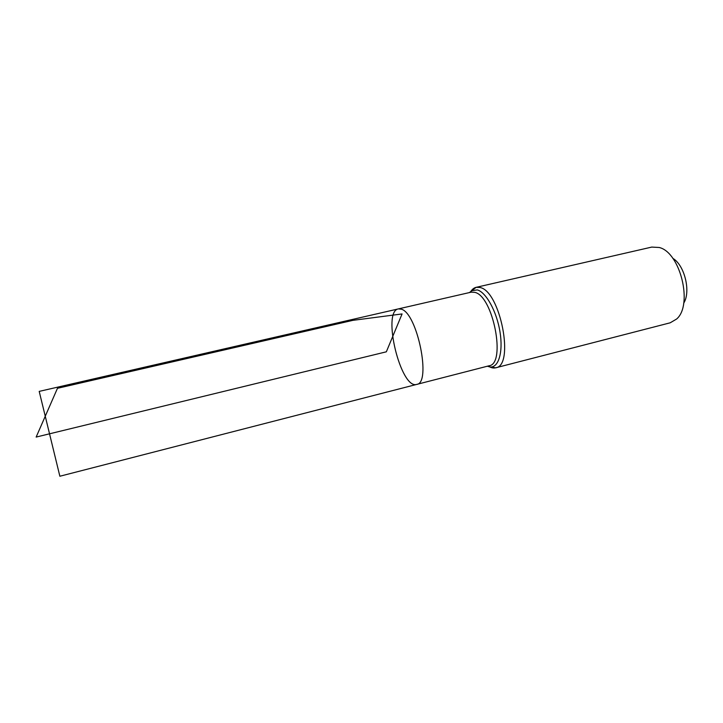 <?xml version="1.0" encoding="UTF-8"?>
<svg xmlns="http://www.w3.org/2000/svg" width="723" height="723" viewBox="0 0 723 723"><rect width="100%" height="100%" fill="white"/><g stroke="black" fill="none" stroke-linecap="round" stroke-linejoin="round"><path stroke-width="1.08" d="M401.355 309.191L398.346 308.902C381.735 311.468 400.795 389.751 416.728 384.401C431.55 383.353 417.352 313.186 401.355 309.191L398.346 308.902L39.205 391.387L59.864 476.24L416.728 384.401C431.55 383.353 417.352 313.186 401.355 309.191M683.705 303.154C691.098 291.758 684.6 265.052 672.788 258.328M488.188 366.01C490.854 367.781 493.366 368.378 495.707 367.799L670.194 322.801L676.601 319.033C693.212 305.061 680.361 252.264 659.186 247.483L651.766 247.085L476.114 287.338C473.773 287.899 471.821 289.589 470.257 292.381M36.15 437.072L386.344 351.812L402.078 313.945L352.851 320.352L57.46 388.305L36.15 437.072M487.347 366.227L489.842 366.941L489.091 365.775C506.362 364.012 493.086 295.571 474.668 292.336L471.17 292.173L398.346 308.902M471.17 292.173L471.297 290.8L477.297 289.905C486.136 292.219 496.828 311.676 500.027 332.092C503.344 352.535 498.373 368.251 489.842 366.941L495.707 367.799C514.857 365.847 500.307 290.791 479.918 287.483L476.114 287.338L469.408 292.58M489.091 365.775L416.728 384.401"/></g></svg>
